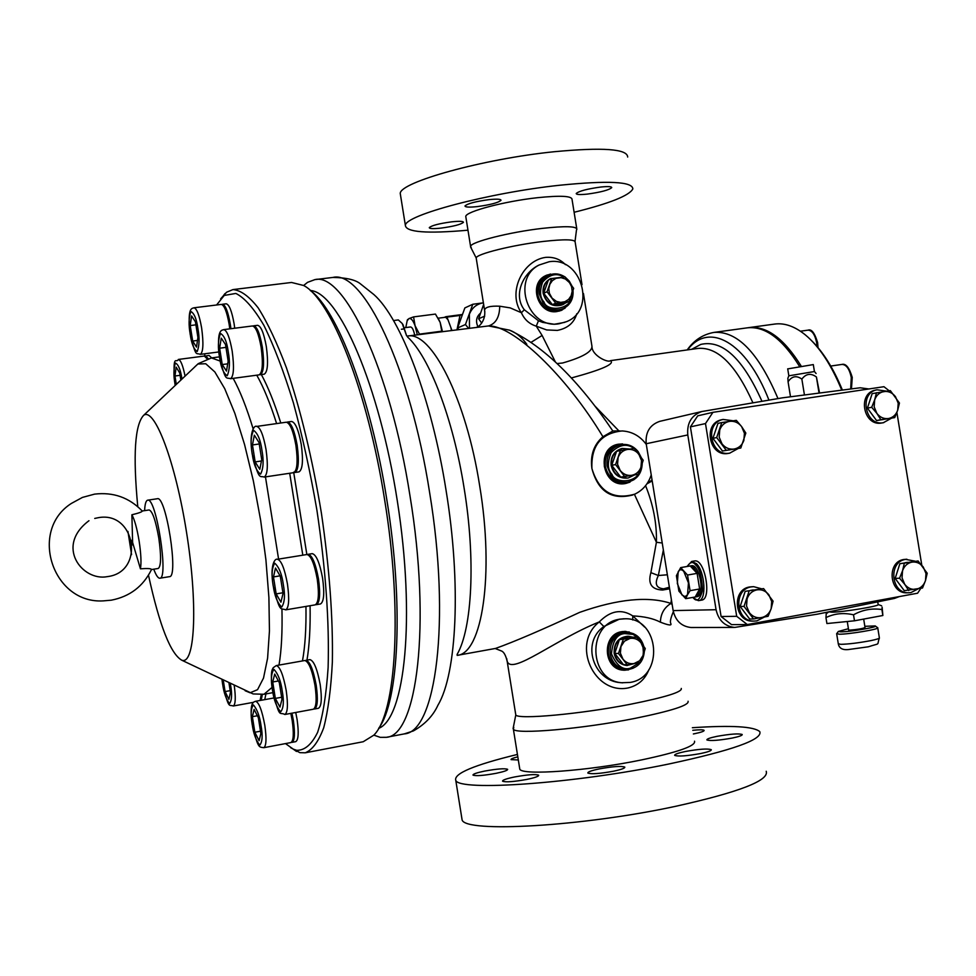 <?xml version="1.0" encoding="UTF-8"?>
<svg xmlns="http://www.w3.org/2000/svg" width="976" height="976" viewBox="0 0 976 976"><rect width="100%" height="100%" fill="white"/><g stroke="black" fill="none" stroke-linecap="round" stroke-linejoin="round"><path stroke-width="1.46" d="M688.08 701.256C689.398 705.197 671.61 710.918 634.705 718.434C581.476 729.035 515.474 734.672 513.388 729.231L513.766 727.327M471.237 247.672L470.566 246.355C470.761 241.95 509.74 232.081 542.29 228.384C565.165 225.895 576.682 226.212 576.865 229.336M131.675 540.338L132.394 544.889M140.434 568.813C147.657 568.288 151.341 568.532 151.5 569.533C143.24 586.344 129.845 596.556 111.325 600.179L103.358 600.874C52.753 604.156 28.536 530.676 71.394 503.421L82.46 497.406L94.587 494.124C113.314 491.916 129.198 497.54 142.24 511.009C142.301 511.851 138.848 513.108 131.882 514.779L132.614 542.485L140.434 568.813C141.459 562.969 141.02 553.721 139.129 541.082C137.03 528.492 134.615 519.72 131.882 514.779M632.912 494.93C611.745 500.407 598.081 491.599 591.907 468.517C591.017 445.715 601.057 433.185 622.054 430.941C631.972 431.49 640.061 435.991 646.307 444.434M526.82 344.308C521.745 337.245 516.011 332.535 509.606 330.181C543.888 346.309 578.304 379.92 612.855 431.026L602.924 436.748C565.616 374.711 512.79 325.142 488.537 325.935L407.309 336.086C431.16 330.388 466.223 398.855 479.704 485.999C494.478 574.644 482.095 653.639 457.146 655.372L495.576 648.43C514.547 641.635 542.595 629.605 579.732 612.33C617.93 598.91 648.332 595.946 670.951 603.424L671.378 599.606M669.634 588.796L662.631 590.029C651.626 589.602 647.71 583.807 650.882 572.644L656.409 542.278L634.424 494.32M651.236 474.897C648.32 483.852 642.842 490.269 634.778 494.161C613.245 500.261 598.947 491.709 591.907 468.517C590.138 455.255 593.811 444.666 602.924 436.748M752.935 402.832C735.953 364.963 717.677 346.822 698.133 348.408L610.476 360.644C615.197 363.853 602.143 369.636 571.302 377.993M594.689 405.796L618.943 430.953M648.881 669.682C645.051 679.479 638.072 685.579 627.946 687.982C594.03 694.766 570.789 644.014 599.288 621.907C554.331 639.988 512.058 675.282 507.191 661.362L506.678 658.507M622.59 443.897L617.747 444.312C595.116 448.521 602.863 488.159 625.421 483.535L630.008 482.132M625.226 483.571L626.836 483.169M619.26 444.104L617.613 444.348M624.018 618.772L619.284 619.211L603.839 626.519C580.793 642.769 593.457 681.016 620.675 682.675L622.712 682.834M630.008 682.444L621.651 682.736C588.406 680.528 586.82 623.347 619.809 619.199L625.348 618.772C659.947 617.979 664.351 677.551 630.008 682.444M484.84 311.869L484.584 310.234C485.06 307.123 490.111 305.781 499.724 306.208L510.204 307.891L521.391 312.723C507.349 292.934 522.331 260.592 545.547 257.383C553.551 256.749 560.187 259.165 565.433 264.655M576.767 313.772C574.132 322.836 567.642 328.387 557.308 330.413L546.645 329.937L536.263 326.155L542.107 335.451L531.298 342.198M557.125 363.548L562.566 363.011C583.392 357.057 593.152 351.201 591.822 345.431L583.441 293.495M519.574 767.819L519.793 769.186C522.062 775.676 588.211 770.93 641.391 759.95C678.259 752.142 695.973 745.884 694.534 741.187M220.637 298.851L226.603 292.214L232.935 289.591L291.531 282.467L303.634 285.492L307.55 282.345L314.87 279.624C344.052 271.987 390.351 369.282 409.981 495.771C431.27 624.567 417.069 735.904 386.325 737.319L380.201 737.331L373.845 735.148M539.191 264.984L549.098 261.751C581.428 256.176 597.019 309.843 566.544 321.653L559.089 323.751C528.15 329.559 510.936 278.88 539.191 264.984L538.02 265.533C522.624 273.634 513.095 295.411 524.319 309.758L538.459 320.775L542.656 322.385L554.209 324.276L564.811 322.348M634.01 479.667L626.019 483.34L623.017 483.742M626.019 483.34C614.673 484.035 607.45 478.447 604.364 466.565C603.473 455.121 608.072 447.716 618.162 444.324L627.226 444.678M628.666 669.841L623.274 670.183C602.948 669.194 601.655 634.254 621.822 631.655L629.361 632.021M626.104 631.509L624.469 631.387M576.731 228.494L572.034 199.385C571.802 195.92 560.236 195.359 537.349 197.713C504.775 201.239 465.869 211.524 465.759 216.404L465.906 217.355M517.426 754.436C474.08 765.001 453.535 773.639 455.78 780.361C458.891 791.609 574.84 783.569 668.719 764.025C732.403 750.398 762.756 739.613 759.804 731.658C754.021 726.449 731.536 725.131 692.362 727.718M461.672 817.205L462.112 819.974C465.515 833.004 581.757 826.562 675.538 806.335C739.161 792.183 769.381 780.483 766.221 771.26M599.362 768.881C612.952 766.428 621.431 765.831 624.799 767.099C625.079 768.185 621.285 769.564 613.392 771.235C599.691 773.712 591.175 774.31 587.857 773.041C587.613 771.931 591.444 770.552 599.362 768.881M685.384 751.496C699.121 749.031 707.759 748.433 711.284 749.69C711.577 750.69 708.027 751.984 700.658 753.533C686.799 756.022 678.137 756.632 674.672 755.375C674.416 754.35 677.978 753.057 685.384 751.496M716.994 736.343C730.365 733.964 738.771 733.354 742.211 734.501C742.468 735.428 739.125 736.612 732.195 738.063C718.714 740.455 710.284 741.077 706.892 739.918C706.661 738.991 710.028 737.795 716.994 736.343M692.777 730.292C699.426 729.633 703.208 729.658 704.111 730.365C704.33 731.231 701.036 732.366 694.241 733.781L693.363 733.952M484.682 771.077C497.113 768.832 504.763 768.246 507.642 769.32C507.825 770.332 503.97 771.674 496.052 773.334C483.523 775.591 475.837 776.176 472.994 775.103C472.848 774.066 476.739 772.724 484.682 771.077M514.498 776.981C527.528 774.615 535.58 774.029 538.679 775.212C538.911 776.298 534.97 777.701 526.845 779.421C513.718 781.788 505.629 782.386 502.579 781.203C502.372 780.092 506.349 778.689 514.498 776.981M565.019 308.257L557.125 311.539C538.203 315.028 527.955 283.955 545.352 275.781L550.61 274.024M560.785 310.624L562.237 309.917C549.537 313.503 541.07 308.489 536.849 294.85C535.909 286.285 538.874 279.905 545.73 275.708L555.149 273.853M642.159 463.588C641.635 473.604 636.852 479.777 627.812 482.12L625.799 482.461C615.063 482.998 608.243 477.654 605.34 466.406C604.498 455.475 608.89 448.387 618.528 445.166L618.979 445.068M694.509 560.968L691.667 561.456L696.547 563.75C705.014 571.875 706.734 600.203 698.84 600.606L701.671 600.094C712.029 599.325 704.989 559.102 694.839 560.932L694.18 561.041M623.945 670.134L621.578 669.926M633.009 668.292L623.652 670.109C614.99 668.658 609.634 663.314 607.584 654.091C607.121 640.329 613.221 632.79 625.884 631.496L633.644 633.778M627.678 157.038C627.409 148.913 602.9 147.144 554.161 151.731C483.364 158.868 399.782 182.17 400.245 193.468L400.611 195.749M574.12 212.28C609.707 203.411 629.288 195.627 632.838 188.941C632.692 181.597 608.268 180.365 559.565 185.257C488.817 192.797 405.064 215.159 405.369 225.383C405.992 232.227 426.854 233.837 467.98 230.202M488.878 199.653C496.845 198.836 500.895 199.055 501.005 200.3C498.394 202.691 490.452 204.789 477.203 206.607C469.224 207.437 465.149 207.217 464.991 205.96C467.565 203.581 475.532 201.483 488.878 199.653M600.643 187.05C607.95 186.294 611.647 186.489 611.732 187.636C608.926 190.076 600.813 192.223 587.381 194.09C580.049 194.858 576.328 194.663 576.218 193.504C578.963 191.076 587.113 188.929 600.643 187.05M451.656 221.833C459.367 221.027 463.295 221.186 463.441 222.321C461.05 224.456 453.608 226.383 441.14 228.091C433.417 228.921 429.464 228.762 429.281 227.628C431.636 225.493 439.09 223.565 451.656 221.833M378.639 728.364C398.891 701.878 403.844 603.815 386.777 499.431C370.782 397.281 337.049 309.258 310.283 290.494C338.428 291.885 379.298 384.678 397.354 501.176C415.654 617.637 405.028 718.47 378.639 728.377M303.634 285.492C331.145 299.449 367.647 391.095 384.617 499.724C402.783 610.622 396.293 713.151 373.832 735.16L363.218 741.736L305.244 752.801L299.888 752.655L290.714 747.726M560.919 310.453L558.723 311.246M568.288 305.085L562.237 309.917M828.856 611.842L831.784 612.196C842.752 612.22 881.474 605.767 878.156 604.473L877.729 601.838M625.518 669.316L623.896 669.243C615.612 667.865 610.488 662.765 608.536 653.944C607.78 642.684 612.44 635.571 622.493 632.607L626.458 632.375M738.222 448.496L729.67 453.157C710.613 457.036 703.94 423.023 723.045 419.436L733.257 420.802M721.984 419.68L721.581 419.765C702.5 423.34 709.162 457.293 728.194 453.425L729.95 453.108M918.099 588.894L911.035 592.542L908.729 592.761C890.966 593.762 888.001 561.615 905.63 559.382L915 561.139M906.875 559.224L903.922 559.48C886.318 561.712 889.282 593.811 907.009 592.822L907.692 592.798M764.293 617.088L756.851 620.882L753.875 621.102C735.526 621.492 733.147 589.187 751.337 586.881L753.618 586.661L761.231 588.687M752.825 586.698L749.824 586.942C731.671 589.248 734.037 621.505 752.35 621.126L753.399 621.114M891.478 418.204L883.353 422.706C865.151 426.402 858.709 393.06 876.985 389.79L886.562 391.144M875.618 390.083L875.326 390.144C857.062 393.426 863.504 426.707 881.682 423.011L882.426 422.876M696.73 596.702L697.108 596.665C705.245 596.055 699.719 564.311 691.716 565.702L691.179 565.787M689.666 566.056L690.203 565.958C692.679 565.995 694.985 568.459 697.108 573.376L699.633 588.979C699.158 593.725 697.816 596.373 695.595 596.934L685.701 598.666L678.893 591.139L676.405 575.706L680.675 567.605L687.531 575.047L690.056 590.675L687.531 594.738L685.03 596.653L681.956 594.957L677.32 583.477L678.198 571.729C679.65 569.228 681.504 569.106 683.761 571.375L688.458 582.916L687.531 594.738L685.701 598.666M816.095 373.515L814.448 371.527L788.828 375.821M819.559 393.035L816.424 376.98C810.824 372.905 805.969 373.625 801.857 379.115C796.489 375.223 791.89 376.114 788.071 381.762L787.876 378.285M826.233 613.806L825.952 617.601C834.492 613.465 843.679 612.538 853.512 614.807C862.491 609.817 871.946 608.06 881.889 609.536L882.133 607.194L882.865 615.502L881.889 609.536M216.587 304.988L224.236 295.435L235.85 293.434C244.586 297.765 253.955 308.428 263.935 325.435C274.049 346.016 283.882 371.844 293.422 402.942C302.511 436.418 310.356 472.213 316.932 510.302C325.679 569.191 329.412 621.614 328.119 667.56C326.301 694.888 322.812 716.482 317.627 732.329C311.649 744.542 304.658 750.532 296.631 750.3L293.251 749.129L285.48 743.59M204.643 356.045L204.862 353.763M562.03 309.075L557.442 310.405C547.109 310.661 540.558 305.415 537.776 294.691C536.885 286.505 539.716 280.405 546.267 276.403L547.951 275.635M621.968 448.521L621.639 448.582C613.965 451.107 610.451 456.731 611.122 465.43C613.477 474.458 618.967 478.679 627.58 478.094L620.724 477.13C615.819 474.848 612.818 470.908 611.732 465.308C611 459.659 612.611 454.999 616.564 451.339L622.261 448.46L629.947 449.07M611.732 465.308L615.563 464.564L620.407 450.534L616.564 451.339L611.732 465.308L620.724 477.13L634.485 474.958L628.202 477.984M814.423 371.478L813.301 364.585L787.717 368.891M716.518 427.683L714.164 434.625M715.249 441.408L719.788 447.459M728.535 450.046L729.767 449.863M907.399 562.335L904.886 562.786M898.689 567.41L896.188 575.23M897.212 581.184L901.726 587.259M753.191 589.907L750.544 590.382M743.822 595.421L741.357 602.839M742.541 609.634L746.823 615.283M870.885 397.549L868.481 404.918M869.421 410.872L874.167 417.313M882.194 419.68L883.5 419.473M305.403 660.545L305.964 660.313C309.88 661.325 313.296 669.646 316.212 685.262C318.139 699.28 317.566 707.197 314.516 709.003L313.894 708.979M305.964 660.313L309.892 659.617C313.833 660.63 317.261 668.938 320.189 684.542C322.104 698.548 321.519 706.465 318.444 708.283L314.516 709.003M221.869 304.488L222.43 304.268C225.419 304.951 228.042 311.637 230.312 324.313L230.922 328.705M222.43 304.268L226.2 303.804C229.201 304.488 231.849 311.161 234.118 323.837L234.716 328.229M291.958 713.175L293.325 720.203C295.142 733.318 294.703 740.711 292.007 742.358L291.409 742.321M295.728 712.48L297.094 719.495C298.912 732.61 298.461 739.991 295.74 741.65L292.007 742.358M307.562 554.539L308.16 554.307C312.161 555.234 315.602 563.433 318.481 578.914C320.518 594.055 319.823 602.631 316.407 604.656L315.773 604.632M308.16 554.307L312.222 553.648C316.248 554.575 319.701 562.762 322.592 578.231C324.618 593.359 323.91 601.936 320.47 603.973L316.407 604.656M286.883 422.266L287.481 422.047C291.251 422.852 294.471 430.562 297.155 445.19C299.266 461.172 298.522 470.261 294.923 472.482L294.288 472.445M287.481 422.047L291.556 421.473C295.35 422.266 298.595 429.977 301.279 444.592C303.377 460.562 302.621 469.651 298.998 471.872L294.923 472.482M253.052 326.021L253.638 325.813C257.005 326.533 259.909 333.658 262.349 347.188C264.459 363.255 263.776 372.429 260.311 374.711L259.689 374.65M253.638 325.813L257.591 325.313C260.982 326.033 263.898 333.145 266.338 346.663C268.437 362.73 267.753 371.893 264.264 374.174L260.311 374.711M262.349 694.509L261.19 700.28M265.936 693.912L264.764 699.621M848.62 629.935L849.62 630.142C857.172 629.569 862.32 628.703 865.041 627.544L863.675 619.089M627.849 636.254C618.345 637.316 613.782 643.013 614.148 653.347C615.71 660.362 619.784 664.4 626.385 665.473L627.312 665.522M635.315 663.314L626.982 665.498L623.457 664.644C618.699 662.558 615.795 658.788 614.734 653.371C614.038 647.869 615.6 643.294 619.418 639.609L628.666 636.267L632.777 637.169L619.418 639.609L630.008 638.438L636.572 637.206L632.777 637.169M550.928 278.465L549.952 278.916C544.718 282.076 542.449 286.92 543.168 293.434C546.255 303.597 552.562 307.44 562.078 304.951M543.693 293.203L547.048 291.751L551.745 278.575L548.366 280.088L543.693 293.203L552.331 304.622L565.58 302.902L562.981 304.573L552.331 304.622C547.609 302.34 544.73 298.534 543.693 293.203C543.01 287.835 544.571 283.455 548.366 280.088L550.488 278.685L559.224 277.599M918.111 560.956L911.828 562.152C916.379 561.529 920.197 563.164 923.284 567.056L925.992 573.534L925.492 580.574L927.2 573.229L918.111 560.956L899.872 563.689L895.163 578.426L904.276 590.675L922.515 587.991L925.492 580.574C923.808 585.344 920.722 588.235 916.244 589.236C911.694 589.894 907.863 588.26 904.752 584.356L908.693 590.529M876.46 392.706L874.679 399.867C876.387 395.158 879.498 392.389 884.012 391.522C888.575 391.022 892.406 392.742 895.504 396.707L898.213 403.198L897.7 410.188L899.445 403.039L890.332 390.607L872.166 393.621L867.42 408.151L876.558 420.558L894.736 417.594L897.7 410.188C896.017 414.885 892.918 417.667 888.416 418.545L894.736 417.594M864.846 626.311L875.155 625.921C879.364 626.873 849.266 632.021 840.58 631.838L838.347 631.46L848.425 628.703M836.798 633.534L839.092 634.205C848.315 634.424 880.498 629.032 877.717 627.727M137.775 506.666C132.87 454.975 134.859 424.499 143.728 415.239L143.85 415.166C154.806 407.602 175.473 462.075 186.538 532.335C197.762 602.546 195.249 662.582 182.744 660.447L182 660.325C170.727 654.225 159.564 625.86 148.486 575.206M276.293 665.571L304.78 660.52C308.684 661.545 312.1 669.865 315.016 685.481C316.932 699.499 316.37 707.417 313.333 709.223L284.833 714.493C287.713 712.7 288.176 704.77 286.236 690.703C283.333 675.014 280.014 666.632 276.293 665.571L273.231 667.682C272.67 669.499 269.962 669.438 272.402 689.995C280.222 720.447 279.136 711.236 284.833 714.493M218.783 351.958L200.3 354.361C203.24 352.202 203.691 343.406 201.629 327.948C199.36 315.224 196.81 308.501 193.98 307.782L221.284 304.414C224.273 305.098 226.896 311.783 229.165 324.459L229.775 328.851M290.824 713.383L292.178 720.41C294.008 733.537 293.569 740.918 290.872 742.577L263.776 747.701C266.314 746.067 266.668 738.661 264.838 725.497C262.056 710.43 258.982 702.366 255.578 701.293C253.028 702.049 249.344 703.232 252.125 724.155C258.213 749.507 259.006 746.75 263.776 747.701M277.452 559.285L306.928 554.514C310.917 555.429 314.357 563.64 317.237 579.122C319.274 594.262 318.591 602.839 315.175 604.864L285.712 609.854C288.945 607.865 289.518 599.252 287.456 584.051C284.589 568.496 281.259 560.248 277.452 559.285C275.317 558.077 269.693 564.03 273.121 585.551C280.271 614.111 280.319 607.511 285.712 609.854M256.676 426.427L286.249 422.218C290.006 423.023 293.227 430.745 295.911 445.373C298.022 461.355 297.29 470.456 293.691 472.665L264.191 477.081C267.583 474.885 268.205 465.759 266.07 449.716C263.386 435.028 260.263 427.256 256.676 426.427C254.431 424.682 248.624 432.331 252.186 454.023C259.348 482.01 259.823 475.275 264.191 477.081M223.748 329.62L252.442 325.972C255.797 326.692 258.701 333.816 261.141 347.346C263.252 363.414 262.568 372.588 259.116 374.869L230.507 378.712C233.764 376.455 234.325 367.269 232.19 351.128C229.75 337.537 226.944 330.364 223.748 329.62C222.064 330.547 216.196 328.143 219.478 357.277C225.956 382.824 226.005 376.907 230.507 378.712M261.263 694.619L260.104 700.475M636.572 637.206L641.061 642.867L643.611 648.845L643.074 655.408L640.61 662.301L627.214 664.802L618.467 653.469L623.164 639.658M641.061 642.867L645.27 648.515L643.074 655.408L639.585 660.789L634.058 663.546C629.642 664.205 625.958 662.741 622.969 659.142L620.394 653.139L620.943 646.563L624.457 641.183L630.008 638.438C634.412 637.804 638.097 639.28 641.061 642.867M144.607 510.643C144.899 504.385 145.851 500.92 147.437 500.249L147.657 500.188C156.148 496.674 168.994 578.988 159.832 578.219C158.039 578.304 156.026 575.291 153.757 569.191M142.24 510.997L149.121 509.96C152.463 511.131 155.684 520.489 158.795 538.02C161.308 556.064 161.125 566.214 158.258 568.471L151.5 569.557M131.565 554.636L127.929 531.408M481.68 323.093L478.63 318.786L483.645 304.39M480.509 313.113C476.361 316.736 475.483 321.214 477.85 326.545M419.643 334.463L415.056 325.679L417.313 334.768M394.414 320.445L398.342 319.933L402.258 323.544L406.614 335.842M662.228 542.998L656.409 542.278C656.909 523.697 653.298 504.824 645.575 485.682M663.363 549.988L658.349 575.511L650.882 572.644M667.364 574.791L658.349 575.511C654.396 583.709 656.165 588.15 663.656 588.809L662.631 590.029M673.355 611.696C670.719 617.869 669.853 621.81 670.78 623.505C672 625.787 668.536 625.348 660.398 622.163C660.667 613.843 664.18 607.597 670.951 603.424L672.183 604.644M660.398 622.163C653.408 618.516 644.197 616.429 632.765 615.905C621.517 608.646 610.354 610.647 599.288 621.907L603.839 626.519M509.606 330.181L488.537 325.935C495.857 323.617 499.59 317.041 499.724 306.208M652.053 479.96L647.064 483.669M646.954 483.828L652.2 480.924M632.729 619.967L632.765 615.905L644.685 627.104M524.319 309.758L521.391 312.723C524.393 319.542 529.346 324.02 536.263 326.155L538.459 320.775M542.107 335.451L555.332 361.852M615.502 445.007L617.491 444.47M660.301 421.217L659.727 421.351C649.796 424.853 645.282 432.319 646.197 443.738L673.147 610.598C675.49 620.797 681.455 626.433 691.02 627.519L692.313 627.519M799.478 366.305C782.325 338.684 764.903 325.862 747.201 327.851L713.932 332.413C737.209 330.718 758.559 352.775 777.982 398.598M518.317 759.975L511.058 759.621C510.777 758.95 513.022 758.01 517.817 756.827M623.749 670.219L625.396 670.183M646.197 443.738L687.787 434.942L716.067 609.719C718.519 620.394 724.717 626.299 734.672 627.434L817.534 614.148L894.467 598.422L899.372 596.568M687.787 434.942C686.811 422.986 691.496 415.19 701.842 411.53L782.398 397.842L860.149 387.777L868.835 388.96M622.298 631.57L624.664 631.484M547.487 274.903L545.974 275.464M721.093 616.515L731.536 624.628L747.299 624.555L736.697 616.307L721.093 616.515L690.41 426.878L697.742 415.825L712.919 412.336L883.951 386.703L889.148 390.778M801.137 366.024C783.972 338.44 766.538 325.63 748.824 327.619L748.019 327.741M544.096 276.525L546.182 275.476M896.895 412.506L921.783 565.128M920.807 588.357L917.611 593.213L747.299 624.555M736.697 616.307L705.489 423.572L690.41 426.878M705.489 423.572L712.919 412.336M841.739 390.156C831.43 364.975 819.315 346.565 805.42 334.951C794.818 326.362 784.57 322.739 774.663 324.069L748.824 327.619M816.424 376.98L819.047 393.096M801.857 379.115L804.444 394.987M788.071 381.762L790.511 396.793M842.398 390.071C833.638 368.806 823.439 352.397 811.8 340.856M232.935 289.591C240.645 290.165 249.063 296.253 258.176 307.867C267.546 322.69 276.94 342.625 286.371 367.659C300.571 409.542 312.247 458 321.385 513.034C329.449 568.239 333.109 617.942 332.352 662.167C330.998 688.885 328.119 710.735 323.727 727.706C318.579 741.54 312.418 749.91 305.244 752.801M680.675 567.605L690.203 565.958L697.108 573.376L699.633 588.979L695.217 596.97M853.512 614.807L854.488 620.797L882.865 615.502M825.952 617.601L826.916 623.542L854.488 620.797M261.361 374.564C268.034 386.886 274.512 403.027 280.783 422.998M293.666 472.177L306.854 554.527M310.087 605.73C310.453 627.397 309.416 645.526 306.976 660.13M204.911 356.13L209.035 355.435L211.682 357.887M699.633 588.979L690.056 590.675M697.108 573.376L687.531 575.047M205.436 355.898L208.193 358.57M620.407 450.534L634.241 448.411L643.221 460.257L640.951 467.223L638.414 474.251L624.579 476.434L615.563 464.564M620.724 477.13L624.579 476.434M634.485 474.958L638.414 474.251M722.447 450.997L740.808 448.021L722.447 450.997L712.919 438.322L717.97 423.389L721.752 422.571L716.689 437.553L712.919 438.322M740.15 606.486L744.029 606.401L753.57 618.967L749.653 619.016L740.15 606.486L745.176 591.346L763.598 588.589L745.176 591.346M638.865 454.304L641.513 460.513L640.951 467.223C639.231 471.737 636.132 474.434 631.643 475.324C627.092 475.861 623.286 474.251 620.211 470.481L617.552 464.247L618.113 457.524C619.858 452.998 622.969 450.302 627.47 449.448C632.009 448.923 635.815 450.546 638.865 454.304M740.808 448.021L745.835 433.063L741.626 426.597L736.331 420.351L721.752 422.571M716.689 437.553L726.242 450.29M904.276 563.433L902.532 570.789C904.24 566.019 907.326 563.14 911.828 562.152L899.872 563.689M899.555 578.231L904.752 584.356L902.031 577.865L902.532 570.789L899.555 578.231L895.163 578.426M753.57 618.967L768.088 616.307L771.15 608.707L773.077 601.143L763.598 588.589M749.068 591.188L744.029 606.401M871.702 407.285L876.887 413.397L874.167 406.882L874.679 399.867L871.702 407.285L867.42 408.151M880.864 419.741L888.416 418.545C883.853 419.082 880.01 417.362 876.887 413.397L880.864 419.741L876.558 420.558M627.214 664.802L623.457 664.644L614.734 653.371L619.418 639.609M185.062 376.077C182.89 365.427 180.658 359.888 178.34 359.449L204.35 356.045L207.18 358.863M743.871 440.432C742.065 445.251 738.808 448.13 734.074 449.058C729.279 449.619 725.253 447.874 721.996 443.824L719.178 437.15L719.751 429.94C721.569 425.121 724.851 422.254 729.584 421.339C734.379 420.802 738.393 422.559 741.626 426.597L744.432 433.259L743.871 440.432M761.39 617.637C756.62 618.32 752.606 616.673 749.361 612.684L746.53 606.035L747.104 598.776C748.909 593.872 752.179 590.895 756.9 589.87C761.67 589.199 765.672 590.858 768.905 594.848L771.699 601.472L771.15 608.707C769.356 613.599 766.111 616.576 761.39 617.637M614.734 653.371L618.467 653.469M147.657 500.188L157.331 498.736C166.03 495.186 178.864 577.389 169.495 576.657L169.458 576.657M551.745 278.575L565.055 276.903L573.681 288.347L571.472 294.874L569.02 301.499L555.71 303.219L547.048 291.751M552.331 304.622L555.71 303.219M565.58 302.902L569.02 301.499M159.832 578.219L169.495 576.657M279.319 682.675L281.966 699.316L279.953 707.124L275.342 698.413L272.731 681.992L274.695 674.074L279.319 682.675M195.42 321.812L197.921 337.501L196.518 347.09L192.687 341.051L190.222 325.557L191.564 315.907L195.42 321.812M258.359 717.75L260.86 733.513L259.091 740.711L254.846 732.244L252.381 716.677L254.102 709.381L258.359 717.75M280.295 576.218L283.028 593.42L280.942 602.204L276.171 593.896L273.475 576.926L275.5 568.032L280.295 576.218M258.994 442.47L261.727 459.647L259.787 469.31L255.163 461.904L252.467 444.958L254.346 435.186L258.994 442.47M225.517 344.552L228.152 361.12L226.481 371.075L222.235 364.56L219.637 348.2L221.247 338.16L225.517 344.552M228.957 682.932L230.446 692.301L228.921 699.377L225.078 691.569L223.272 680.199M176.302 384.373L174.972 376.004L176.168 367.11L179.743 373.039L180.853 380.067M569.496 282.576L571.594 286.712L572.18 291.299L571.143 295.704L568.642 299.327L565.006 301.669L560.749 302.401L556.454 301.413L552.087 298.168L549.39 293.3L548.805 288.689L549.854 284.272L552.367 280.649L556.003 278.319L561.139 277.672L565.36 279.002L569.496 282.576M272.731 681.992L278.404 680.98M281.637 697.267L275.342 698.413M190.222 325.557L195.908 324.837M197.494 340.441L192.687 341.051M252.381 716.677L257.347 715.762M260.494 731.195L254.846 732.244M273.475 576.926L280.075 575.84M282.93 592.774L276.171 593.896M252.467 444.958L259.238 443.97M261.458 460.977L255.163 461.904M219.637 348.2L225.968 347.383M227.701 363.841L222.235 364.56M230.177 690.654L225.078 691.569M174.972 376.004L180.096 375.321M478.63 318.786L484.694 316.139M469.48 327.899L469.371 314.284C471.994 307.757 476.666 303.939 483.388 302.828L483.401 302.828M483.388 302.828L472.787 304.268L465.442 324.544L468.334 328.046M458.549 329.339L457.585 327.973L465.442 324.544M472.787 304.268L464.857 307.928L457.585 327.973M462.343 314.382L459.977 315.455L457.024 329.546M457.341 329.498L458.354 329.058M438.187 318.188L459.977 315.455M447.02 317.139L447.984 319.75L446.02 317.603M447.984 319.75L451.851 330.217M451.412 330.278L450.912 327.692M438.017 317.895L440.164 322.409L442.433 331.462M460.343 315.285L451.571 316.541M413.58 316.895L408.859 318.615C410.933 317.871 413.007 320.226 415.056 325.679L413.58 316.895L435.455 314.077L440.164 322.409L441.811 331.547M461.965 314.553L445.849 316.688L445.617 317.42M405.784 327.582L407.187 320.677L408.859 318.615L407.041 320.994M419.753 334.097L441.713 331.193M444.348 317.383L445.849 316.688M404.528 327.741L410.506 326.96C412.201 327.155 413.592 329.876 414.678 335.122M402.929 324.483L406.663 335.903M404.418 328.863L401.392 329.254M457.073 654.481C472.164 628.678 475.8 559.455 464.137 488.268C453.206 418.704 429.22 356.533 407.504 336.952M691.716 349.298L700.78 344.418C722.411 339.453 742.797 358.412 761.963 401.307M515.633 713.944L515.792 714.957C517.756 719.776 580.183 714.139 630.569 704.233C665.559 697.206 682.456 691.947 681.272 688.446M404.235 733.903L413.409 730.914C424.975 724.351 433.173 715.737 437.992 705.087C456.853 673.757 461.38 583.868 446.056 490.318C431.697 398.903 400.782 318.213 373.906 294.581L360.632 284.004C355.728 279.856 346.517 277.66 332.975 277.428C362.987 269.693 410.079 366.598 429.647 492.709C450.9 621.114 435.821 732.305 404.235 733.903L386.325 737.319M582.013 284.65L575.157 242.085C574.998 239.315 564.274 239.108 542.985 241.475C512.705 244.976 476.398 254.016 476.178 257.932L476.3 258.701M687.238 566.47C690.203 561.883 692.96 561.334 695.522 564.836C699.511 568.191 701.842 576.645 702.537 590.212C699.938 600.13 696.73 602.534 692.936 597.434L692.887 597.385M634.778 449.082L639.768 455.511M641.561 465.418C640.476 484.596 614.441 483.669 612.025 474.446C607.45 469.761 607.157 462.441 611.171 452.51C619.321 444.544 626.921 443.189 633.961 448.448M642.232 463.368C641.793 473.47 636.986 479.716 627.812 482.12C621.102 483.022 615.478 480.692 610.927 475.129L607.072 466.077C606.23 455.109 610.634 448.021 620.285 444.788C627.336 443.494 633.253 445.776 638.072 451.632M638.145 451.742L641.049 457.244M639.719 662.472L630.313 668.182C622.92 670.475 616.637 665.693 611.476 653.847C612.635 640.829 617.052 634.071 624.725 633.583L633.021 634.412L638.707 638.243L642.855 645.295L643.489 653.92M643.391 654.469L641.61 659.593M644.221 651.931C643.196 661.155 638.511 666.876 630.154 669.109C638.646 666.852 643.379 661.033 644.306 651.651M630.093 669.121L625.604 669.316C617.308 667.938 612.184 662.826 610.22 653.993C609.463 642.708 614.124 635.583 624.201 632.619L627.739 632.375C635.913 633.265 641.232 637.938 643.721 646.393M567.398 279.856L569.899 283.113M572.522 291.848C574.266 310.832 546.523 312.186 544.022 301.999C539.899 297.741 539.435 291.116 542.632 282.125C549.525 274.354 556.613 272.658 563.896 277.038M572.949 290.555C573.51 298.802 570.387 304.756 563.603 308.44C555.747 311.466 548.878 309.551 542.998 302.719L539.301 294.032C538.398 285.822 541.229 279.722 547.804 275.708C553.538 272.926 559.211 273.329 564.823 276.928M569.203 281.161L571.655 285.517M194.627 367.013L197.847 364.024L205.741 363.743L214.854 371.966L224.724 388.668L234.826 413.251L244.573 444.568L253.357 480.912L260.616 520.123L265.911 559.785L268.9 597.458L269.449 630.886L267.595 658.202L263.52 678.052L257.554 689.666L250.088 692.789L245.159 690.74M219.417 356.874L211.475 357.924L220.161 361.071M233.179 378.359C239.962 390.681 246.611 407.517 253.15 428.879M265.46 476.886L278.587 559.102M281.942 608.865C282.467 631.765 281.491 650.504 279.002 665.095M272.023 687.433L263.984 694.265L253.113 693.936L182 660.325M817.034 346.468L816.668 342.722C814.96 334.524 812.056 330.339 807.982 330.156L800.43 331.206M850.682 388.997L851.279 377.505C849.462 368.952 846.375 364.585 842.007 364.414L830.735 366.049M272.475 690.02C270.657 680.126 271.145 673.257 273.939 669.39C278.111 673.843 280.881 681.114 282.259 691.191C284.101 701.329 283.577 708.198 280.698 711.809C276.525 707.1 273.792 699.841 272.475 690.02M190.21 334.17C188.527 325.008 188.746 317.444 190.869 311.478C194.261 313.345 196.627 319.103 197.945 328.766C199.653 338.16 199.409 345.736 197.225 351.506C193.834 349.396 191.491 343.613 190.21 334.17M252.186 724.18C250.478 714.786 250.881 708.369 253.394 704.94C257.213 709.393 259.775 716.396 261.08 725.924C262.825 735.538 262.385 741.955 259.787 745.164C255.98 740.479 253.443 733.488 252.186 724.18M273.195 585.551C271.316 575.389 271.828 567.934 274.732 563.189C279.051 567.044 281.918 574.205 283.333 584.673C285.248 595.104 284.711 602.57 281.71 607.06C277.391 602.936 274.561 595.763 273.195 585.551M252.259 453.986C250.393 443.909 250.832 436.028 253.577 430.355C257.749 433.246 260.543 439.956 261.971 450.473C263.862 460.831 263.398 468.724 260.555 474.153C256.383 470.981 253.626 464.259 252.259 453.986M219.539 357.228C217.746 347.541 218.075 339.636 220.503 333.487C224.297 335.61 226.883 341.771 228.274 351.958C230.092 361.901 229.738 369.831 227.225 375.748C223.431 373.357 220.869 367.183 219.539 357.228M230.336 683.603L230.556 684.969C232.203 694.082 231.873 700.292 229.592 703.598C226.151 699.402 223.833 692.875 222.638 684.017L222.04 679.601M175.229 385.398L175.009 384.056C173.46 375.626 173.582 368.611 175.363 363.011C178.376 364.414 180.584 369.758 181.963 379.017M838.286 643.745L840.739 644.331C848.559 644.148 858.502 642.928 870.568 640.671C876.79 639.378 879.718 638.438 879.364 637.828L877.753 627.934M234.24 685.481C235.863 697.718 235.533 704.562 233.264 706.002L253.565 702.305M669.377 587.259L663.656 588.809L669.463 587.784M768.954 400.123C746.018 341.319 708.539 321.47 687.568 349.884M716.067 609.719L673.147 610.598M692.643 597.434L698.34 600.655M565.421 277.355L569.167 281.1M302.462 660.935C305.098 646.722 306.269 628.544 305.964 606.425M302.804 555.173L289.701 473.262M276.623 423.584C270.145 403.198 263.52 387.057 256.761 375.187M495.198 648.503L501.396 650.955C503.811 651.822 505.739 655.286 507.191 661.362L515.792 714.957L513.095 728.56M477.227 326.875C478.24 327.399 486.158 320.726 484.584 310.234L476.178 257.932L470.566 246.94M691.667 561.456L686.994 566.519M641.208 457.463L638.17 451.656C633.339 445.776 627.385 443.482 620.285 444.788L618.528 445.166M643.818 646.539C641.378 638.011 636.01 633.29 627.739 632.375M563.603 308.44C570.472 304.707 573.595 298.693 572.997 290.409M571.838 285.761L569.24 281.088L565.287 277.196M211.475 357.924L198.226 363.67L143.728 415.239M807.982 330.156C811.495 328.753 814.704 332.914 817.632 342.637L817.998 347.602M842.007 364.414C845.936 363.377 849.352 367.708 852.243 377.395L851.45 388.899M193.98 307.782C192.187 308.745 187.038 306.318 190.161 334.219C196.298 358.375 195.761 352.373 200.3 354.361M221.979 679.577L222.577 684.005C229.092 710.43 228.933 704.196 233.264 706.002M178.34 359.449C176.571 364.109 172.24 351.409 174.96 384.093L175.18 385.435M879.4 638.06C876.338 646.1 881.499 642.489 868.372 646.795L850.047 649.321C843.203 650.48 839.299 648.711 838.323 643.977L836.688 633.9M94.733 518.439L98.198 517.707C135.566 510.594 145.339 571.985 107.567 576.596L107.287 576.645C82.521 581.513 54.766 546.34 88.962 520.72M620.138 430.941L612.818 430.977M622.737 682.834L621.651 682.736M513.388 729.231L519.793 769.186M624.774 631.399L625.518 631.399M465.759 216.404L470.566 246.355M455.78 780.361L462.112 819.974M561.261 310.405L561.932 310.136M622.542 670.048L623.652 670.109M400.245 193.468L405.369 225.383M723.045 419.436L721.581 419.765M908.729 592.761L907.009 592.822M753.875 621.102L752.35 621.126M876.985 389.79L875.326 390.144M691.447 565.726L689.934 565.995M787.705 368.818L788.828 375.772L787.815 378.444M828.709 611.867L826.099 613.916M623.896 669.243L630.118 669.121M293.251 749.129L296.448 751.447M222.626 296.753L224.968 293.569M847.253 621.517L848.632 630.02M838.347 631.46L836.615 633.766M610.476 360.644C608.158 363.206 591.712 355.423 591.993 346.456M575.035 241.34L576.487 229.97M332.975 277.428L314.87 279.624M687.189 349.933C693.96 340.27 702.866 334.426 713.932 332.413M617.015 444.58L618.162 444.324M734.672 627.434L691.02 627.519M701.842 411.53L659.727 421.351M544.73 276.159L545.73 275.708M883.792 422.62L882.121 422.937M697.108 596.665L695.595 596.934M878.18 604.498L881.633 605.815M621.639 448.582L622.261 448.46M546.267 276.403L547.804 275.708C553.575 272.914 559.285 273.317 564.909 276.916M272.865 692.655L263.984 694.265M875.387 626.092L877.522 627.617M274 697.95L255.578 701.293M407.187 320.677L407.553 319.494"/></g></svg>
